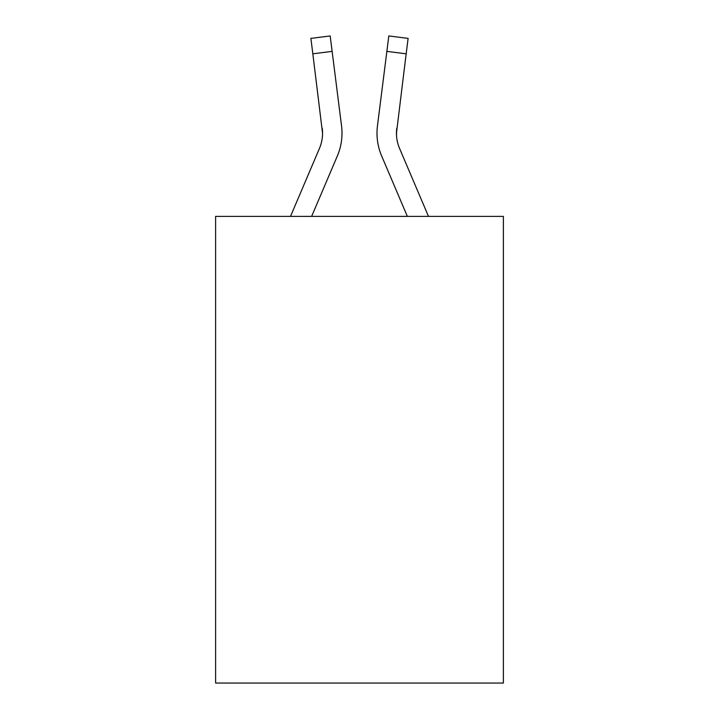 <?xml version="1.0" encoding="UTF-8"?>
<svg xmlns="http://www.w3.org/2000/svg" width="719" height="719" viewBox="0 0 719 719"><rect width="100%" height="100%" fill="white"/><g stroke="black" fill="none" stroke-linecap="round" stroke-linejoin="round"><path stroke-width="1.08" d="M503.39 216.392L503.39 683.05L215.61 683.05L215.61 216.392L503.39 216.392M337.337 156.023L311.633 216.392L337.337 156.023A58.329 58.329 -21.6 0 0 341.543 125.861L332.133 51.382L312.837 53.817L310.887 38.386L330.183 35.95L332.133 51.382M290.503 216.392L319.452 148.402A38.889 38.889 -30 0 0 322.552 133.24L312.837 53.817M341.929 135.999L342.001 133.626M341.246 123.524L341.543 125.861L341.246 123.524M428.497 216.392L399.548 148.402A38.889 38.889 30 0 1 396.448 133.24L406.163 53.817L386.867 51.382L388.817 35.95L408.113 38.386L406.163 53.817M381.663 156.023L407.367 216.392L381.663 156.023A58.329 58.329 21.6 0 1 377.457 125.861L386.867 51.382M396.493 135.073L396.753 128.297A38.889 38.889 21.6 0 0 399.548 148.402A38.889 38.889 21.6 0 1 396.448 133.24L396.753 128.297M319.452 148.402A38.889 38.889 -21.6 0 0 322.552 133.249A38.889 38.889 -21.6 0 1 319.452 148.402A38.889 38.889 -21.6 0 0 322.552 133.249A38.889 38.889 -21.6 0 1 319.452 148.402A38.889 38.889 -21.6 0 0 322.552 133.249A38.889 38.889 -21.6 0 1 319.452 148.402A38.889 38.889 -21.6 0 0 322.552 133.249A38.889 38.889 -21.6 0 1 319.452 148.402A38.889 38.889 -21.6 0 0 322.552 133.249A38.889 38.889 -21.6 0 1 319.452 148.402A38.889 38.889 -21.6 0 0 322.552 133.249A38.889 38.889 -21.6 0 1 319.452 148.402A38.889 38.889 -21.6 0 0 322.552 133.249A38.889 38.889 -21.6 0 1 319.452 148.402A38.889 38.889 -21.6 0 0 322.552 133.249A38.889 38.889 -21.6 0 1 319.452 148.402A38.889 38.889 -21.6 0 0 322.552 133.249A38.889 38.889 -21.6 0 1 319.452 148.402A38.889 38.889 -21.6 0 0 322.552 133.249A38.889 38.889 -21.6 0 1 319.452 148.402A38.889 38.889 -21.6 0 0 322.552 133.249A38.889 38.889 -21.6 0 1 319.452 148.402A38.889 38.889 -21.6 0 0 322.552 133.249A38.889 38.889 -21.6 0 1 319.452 148.402A38.889 38.889 -21.6 0 0 322.552 133.249A38.889 38.889 -21.6 0 1 319.452 148.402A38.889 38.889 -21.6 0 0 322.247 128.297L322.552 133.24M399.548 148.402A38.889 38.889 21.6 0 1 396.448 133.24A38.889 38.889 21.6 0 0 399.548 148.402A38.889 38.889 21.6 0 1 396.448 133.24A38.889 38.889 21.6 0 0 399.548 148.402A38.889 38.889 21.6 0 1 396.448 133.24A38.889 38.889 21.6 0 0 399.548 148.402A38.889 38.889 21.6 0 1 396.448 133.24A38.889 38.889 21.6 0 0 399.548 148.402A38.889 38.889 21.6 0 1 396.448 133.24A38.889 38.889 21.6 0 0 399.548 148.402A38.889 38.889 21.6 0 1 396.448 133.24A38.889 38.889 21.6 0 0 399.548 148.402A38.889 38.889 21.6 0 1 396.448 133.24A38.889 38.889 21.6 0 0 399.548 148.402A38.889 38.889 21.6 0 1 396.448 133.24A38.889 38.889 21.6 0 0 399.548 148.402A38.889 38.889 21.6 0 1 396.448 133.24A38.889 38.889 21.6 0 0 399.548 148.402A38.889 38.889 21.6 0 1 396.448 133.24A38.889 38.889 21.6 0 0 399.548 148.402A38.889 38.889 21.6 0 1 396.448 133.24A38.889 38.889 21.6 0 0 399.548 148.402A38.889 38.889 21.6 0 1 396.448 133.24A38.889 38.889 21.6 0 0 399.548 148.402A38.889 38.889 21.6 0 1 396.448 133.24M342.001 133.141L341.929 136.017L342.001 133.141M377.071 136.017L376.999 133.141M310.887 38.386L330.183 35.95M388.817 35.95L408.113 38.386"/></g></svg>

